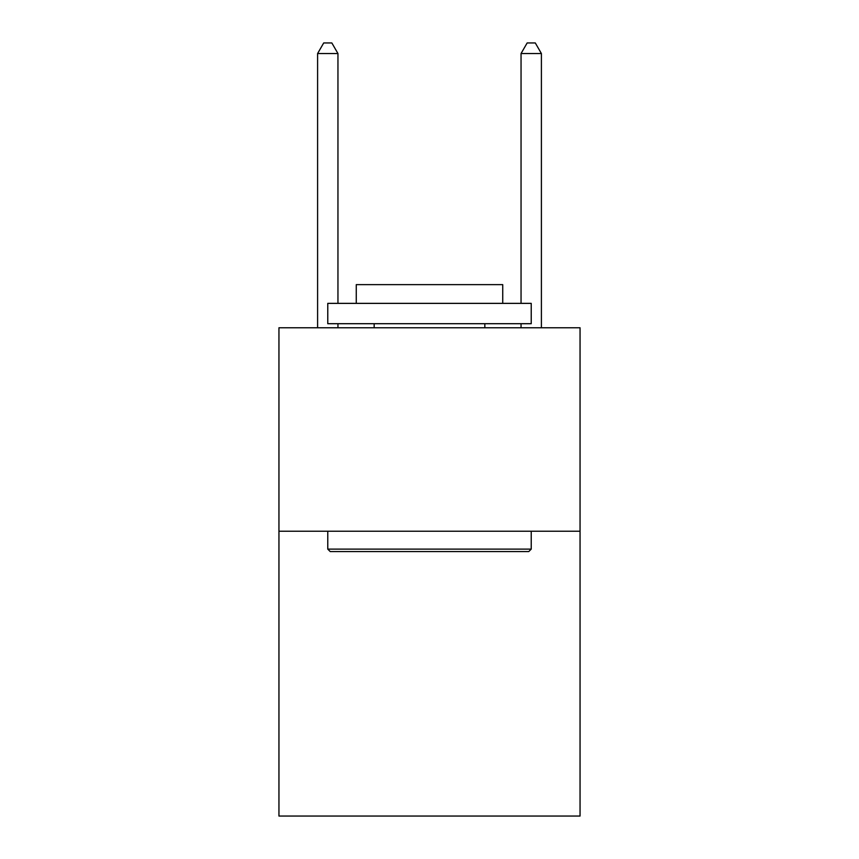 <?xml version="1.0" encoding="UTF-8"?>
<svg xmlns="http://www.w3.org/2000/svg" width="859" height="859" viewBox="0 0 859 859"><rect width="100%" height="100%" fill="white"/><g stroke="black" fill="none" stroke-linecap="round" stroke-linejoin="round"><path stroke-width="1.29" d="M580.05 531.227L580.05 816.05L278.95 816.05L278.95 327.773L580.05 327.773L580.05 531.227L278.95 531.227M330.221 551.564L327.773 549.126L531.227 549.126L528.779 551.564L330.221 551.564M531.227 303.367L531.227 323.703L327.773 323.703L327.773 303.367L531.227 303.367M356.26 303.367L356.26 284.64L502.74 284.64L502.74 303.367M531.227 531.227L531.227 549.126M327.773 531.227L327.773 549.126M484.841 323.703L484.841 327.773M374.159 323.703L374.159 327.773M337.952 303.367L337.952 53.526L317.605 53.526L317.605 327.773M337.952 323.703L337.952 327.773M317.605 53.526L323.703 42.95L331.842 42.95L337.952 53.526M541.395 327.773L541.395 53.526L521.048 53.526L521.048 303.367M521.048 327.773L521.048 323.703M521.048 53.526L527.158 42.95L535.297 42.95L541.395 53.526"/></g></svg>
